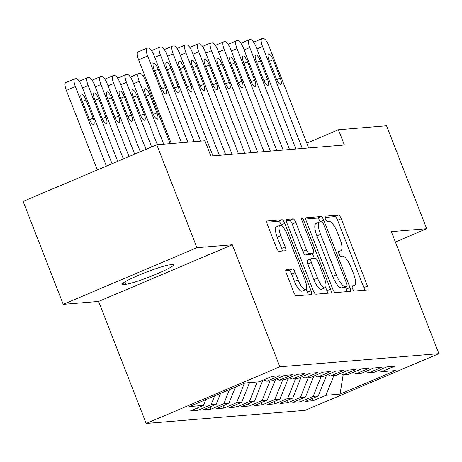 <?xml version="1.0" encoding="UTF-8"?>
<svg xmlns="http://www.w3.org/2000/svg" width="462" height="462" viewBox="0 0 462 462"><rect width="100%" height="100%" fill="white"/><g stroke="black" fill="none" stroke-linecap="round" stroke-linejoin="round"><path stroke-width="0.69" d="M352.489 288.484A2.824 0.837 67 0 0 354.389 291.031L367.7 289.934A4.037 1.201 67 0 0 367.816 289.905A4.037 1.201 67 0 0 367.492 286.088L341.227 218.722A4.037 1.201 67 0 0 338.519 215.084L325.202 216.181A2.824 0.837 67 0 0 325.121 216.204A2.824 0.837 67 0 0 325.346 218.873A2.824 0.837 67 0 0 327.246 221.425L328.967 221.281A12.913 3.84 67 0 1 337.647 232.923L339.836 238.536A12.913 3.84 67 0 1 340.864 250.756A12.913 3.84 67 0 1 340.494 250.849L338.773 250.987A2.824 0.837 67 0 0 338.692 251.01A2.824 0.837 67 0 0 338.917 253.678A2.824 0.837 67 0 0 340.817 256.225L342.538 256.087A12.913 3.84 67 0 1 351.218 267.729L353.407 273.342A12.913 3.84 67 0 1 354.435 285.562A12.913 3.84 67 0 1 354.065 285.649L352.344 285.793A2.824 0.837 67 0 0 352.263 285.811A2.824 0.837 67 0 0 352.489 288.484M286.18 269.433A4.037 1.201 67 0 0 286.065 269.462A4.037 1.201 67 0 0 286.388 273.279L293.757 292.175A4.037 1.201 67 0 0 296.465 295.819L311.255 294.594A4.037 1.201 67 0 0 311.371 294.565A4.037 1.201 67 0 0 311.047 290.748L284.783 223.383A4.037 1.201 67 0 0 282.068 219.745L267.284 220.969A4.037 1.201 67 0 0 267.169 220.998A4.037 1.201 67 0 0 267.492 224.815L276.392 247.644A4.037 1.201 67 0 0 279.106 251.282L285.429 250.756A4.037 1.201 67 0 0 285.545 250.733A4.037 1.201 67 0 0 285.227 246.91L280.809 235.591A10.793 3.211 67 0 1 279.949 225.381A10.793 3.211 67 0 1 287.514 235.037L304.804 279.389A10.793 3.211 67 0 1 305.665 289.599A10.793 3.211 67 0 1 298.1 279.937L295.218 272.551A4.037 1.201 67 0 0 292.51 268.907L285.966 269.525M196.922 247.701L63.236 304.36L98.597 301.443L232.276 244.779L196.922 247.701L156.785 144.756L204.909 140.777L210.851 156.029L344.375 145.004L338.432 129.753L306.808 143.156M232.276 244.779L279.851 366.788L438.9 353.649L305.215 410.314L146.165 423.452L279.851 366.788M395.368 241.996L426.692 228.719L391.331 231.641L438.9 353.649M426.692 228.719L386.555 125.774L338.432 129.753M332.721 288.958A4.037 1.201 67 0 0 335.435 292.596L350.219 291.378A4.037 1.201 67 0 0 350.335 291.349A4.037 1.201 67 0 0 350.011 287.531L323.752 220.166A4.037 1.201 67 0 0 321.038 216.528L306.254 217.746A4.037 1.201 67 0 0 306.139 217.775A4.037 1.201 67 0 0 306.456 221.593L332.721 288.958M330.734 292.983L315.95 294.207A4.037 1.201 67 0 1 313.242 290.569L286.977 223.204A4.037 1.201 67 0 1 286.654 219.386A4.037 1.201 67 0 1 286.769 219.358L293.099 218.838A4.037 1.201 67 0 1 295.807 222.476L306.462 249.792A4.037 1.201 67 0 0 309.17 253.436L313.369 253.084A4.037 1.201 67 0 0 313.484 253.06A4.037 1.201 67 0 0 313.161 249.243L302.073 220.796A2.824 0.837 67 0 1 301.848 218.128A2.824 0.837 67 0 1 303.829 220.651L330.532 289.143A4.037 1.201 67 0 1 330.85 292.96A4.037 1.201 67 0 1 330.734 292.983M312.283 398.475L313.155 400.716L325.981 395.281L340.026 394.121L395.668 370.536L381.624 371.696L394.45 366.262L386.792 366.892L373.966 372.332L368.861 372.753L381.687 367.313L374.029 367.948L361.203 373.383L356.092 373.804L368.919 368.37L361.261 368.999L348.435 374.439L343.33 374.861L356.156 369.421L348.498 370.056L335.672 375.491L330.567 375.912L343.393 370.478L335.73 371.107L322.903 376.547L317.798 376.969L330.625 371.535L322.967 372.164L310.141 377.598L305.036 378.02L317.862 372.586L310.204 373.221L297.378 378.655L292.273 379.077L305.099 373.642L297.436 374.272L284.609 379.712L279.504 380.134L292.33 374.694L284.673 375.329L271.847 380.763L266.741 381.185L279.568 375.75L271.91 376.38L259.078 381.82L245.039 382.981L189.397 406.56L203.442 405.405L205.734 399.636M313.155 400.716L305.498 401.351L318.324 395.911L313.219 396.332L321.032 376.703M299.52 399.526L300.392 401.773L313.219 396.332M300.392 401.773L292.735 402.402L305.561 396.968L300.456 397.389L308.264 377.754M286.752 400.583L287.63 402.824L300.456 397.389M287.63 402.824L279.966 403.459L292.793 398.025L287.687 398.446L295.501 378.811M273.989 401.64L274.861 403.88L287.687 398.446M274.861 403.88L267.203 404.516L280.03 399.076L274.925 399.497L282.738 379.862M261.221 402.691L262.098 404.937L274.925 399.497M262.098 404.937L254.441 405.567L267.267 400.132L262.156 400.554L269.97 380.919M248.458 403.748L249.33 405.988L262.156 400.554M249.33 405.988L241.672 406.624L254.498 401.183L249.393 401.605L257.207 381.976M235.695 404.799L236.567 407.045L249.393 401.605M236.567 407.045L228.909 407.675L241.736 402.24L236.631 402.662L244.346 383.275M222.927 405.855L223.804 408.096L236.631 402.662M223.804 408.096L216.141 408.731L228.967 403.291L223.862 403.713L229.493 389.57M210.164 406.907L211.036 409.153L223.862 403.713M211.036 409.153L203.378 409.782L216.204 404.348L211.099 404.77L214.645 395.859M197.395 407.963L198.273 410.204L211.099 404.77M198.273 410.204L190.615 410.839L203.442 405.405M266.741 381.185L263.738 379.845M279.504 380.134L276.507 378.788M216.204 404.348L220.582 393.347M292.273 379.077L289.27 377.737M228.967 403.291L235.435 387.052M305.036 378.02L302.033 376.68M241.736 402.24L249.549 382.605M317.798 376.969L314.801 375.629M254.498 401.183L262.838 380.226M330.567 375.912L327.564 374.572M267.267 400.132L275.606 379.169M343.33 374.861L340.332 373.515M280.03 399.076L288.369 378.118M356.092 373.804L353.095 372.464M292.793 398.025L301.137 377.061M368.861 372.753L365.858 371.408M305.561 396.968L313.9 376.01M381.624 371.696L378.626 370.357M318.324 395.911L326.663 374.953M156.785 144.756L23.1 201.415L63.236 304.36M98.597 301.443L146.165 423.452M340.026 394.121L343.162 374.786M325.981 395.281L333.795 375.646M169.797 264.859A26.305 2.449 158.7 0 0 142.088 273.845A26.305 2.449 158.7 0 0 122.164 284.217A26.305 2.449 158.7 0 0 123.55 284.459L125.849 284.269A26.305 2.449 158.7 0 0 153.551 275.283A26.305 2.449 158.7 0 0 173.481 264.917A26.305 2.449 158.7 0 0 172.095 264.668L169.797 264.859M364.535 290.194A4.037 1.201 67 0 0 363.877 287.618L337.618 220.253A4.037 1.201 67 0 0 334.904 216.614L324.936 217.44M320.253 222.003L320.137 221.696A4.037 1.201 67 0 0 317.423 218.058L305.798 219.017M347.06 291.637A4.037 1.201 67 0 0 346.402 289.062L345.524 286.81M346.8 286.249A2.824 0.837 67 0 0 346.881 286.232A2.824 0.837 67 0 0 346.656 283.558L323.602 224.428A2.824 0.837 67 0 0 321.702 221.881L319.883 222.031A12.913 3.84 67 0 0 319.513 222.118A12.913 3.84 67 0 0 320.547 234.338L336.301 274.757A12.913 3.84 67 0 0 344.981 286.4L346.8 286.249L343.185 287.78A2.824 0.837 67 0 0 343.266 287.762A2.824 0.837 67 0 0 343.335 287.716M319.513 222.118L315.904 223.654A12.913 3.84 67 0 0 316.932 235.868L320.547 234.338M343.185 287.78L341.372 287.93A12.913 3.84 67 0 1 332.692 276.288L316.932 235.868M286.319 220.628L289.483 220.368L293.099 218.838M309.973 254.527A4.037 1.201 67 0 1 309.869 254.591A4.037 1.201 67 0 1 309.754 254.62L305.561 254.966A4.037 1.201 67 0 1 302.847 251.328L292.198 224.006A4.037 1.201 67 0 0 289.483 220.368M312.428 253.505L314.339 258.414M325.606 287.312L326.917 290.673L330.532 289.143M317.515 278.141A10.793 3.211 67 0 0 325.075 287.803A10.793 3.211 67 0 0 324.214 277.587L318.122 261.966A4.037 1.201 67 0 0 315.413 258.327L311.215 258.674A4.037 1.201 67 0 0 311.099 258.703A4.037 1.201 67 0 0 311.423 262.52L317.515 278.141L313.9 279.677A10.793 3.211 67 0 0 321.465 289.333L325.075 287.803M307.6 260.204A4.037 1.201 67 0 0 307.484 260.233A4.037 1.201 67 0 0 307.808 264.05L311.423 262.52M313.9 279.677L307.808 264.05M327.575 293.249A4.037 1.201 67 0 0 326.917 290.673M305.665 289.599L302.05 291.129A10.793 3.211 67 0 1 294.49 281.474L291.609 274.082A4.037 1.201 67 0 0 288.894 270.443L285.73 270.703M279.949 225.381L276.34 226.911A10.793 3.211 67 0 0 277.2 237.122L280.809 235.591M282.27 251.022A4.037 1.201 67 0 0 281.612 248.446L277.2 237.122M281.474 225.699L281.167 224.919A4.037 1.201 67 0 0 278.459 221.275L266.834 222.239M308.09 294.854A4.037 1.201 67 0 0 307.432 292.279L306.196 289.108M302.292 148.475L262.531 46.495A8.218 2.443 67 0 1 261.879 38.716A8.218 2.443 67 0 1 262.11 38.658L263.386 38.548A8.218 2.443 67 0 1 268.913 45.963L308.68 147.95M269.034 60.124A6.578 1.958 -113 0 1 268.509 53.898A6.578 1.958 -113 0 1 273.117 59.789L280.255 78.09A6.578 1.958 -113 0 1 280.775 84.309A6.578 1.958 -113 0 1 276.166 78.425L269.034 60.124M289.53 149.532L249.769 47.546A8.218 2.443 67 0 1 249.11 39.767A8.218 2.443 67 0 1 249.347 39.709L250.623 39.605A8.218 2.443 67 0 1 256.15 47.02L295.911 149.007M256.266 61.18A6.578 1.958 -113 0 1 255.746 54.955A6.578 1.958 -113 0 1 260.354 60.84L267.486 79.141A6.578 1.958 -113 0 1 268.012 85.366A6.578 1.958 -113 0 1 263.404 79.481L256.266 61.18M276.767 150.589L237 48.602A8.218 2.443 67 0 1 236.348 40.823A8.218 2.443 67 0 1 236.584 40.766L237.861 40.662A8.218 2.443 67 0 1 243.387 48.071L283.148 150.058M243.503 62.231A6.578 1.958 -113 0 1 242.977 56.006A6.578 1.958 -113 0 1 247.586 61.896L254.724 80.197A6.578 1.958 -113 0 1 255.249 86.417A6.578 1.958 -113 0 1 250.635 80.532L243.503 62.231M163.71 144.184L139.212 81.341A8.218 2.443 67 0 1 138.554 73.556A8.218 2.443 67 0 1 138.791 73.504L140.067 73.394A8.218 2.443 67 0 1 145.594 80.81L170.097 143.653M145.709 94.97L152.847 113.271A6.578 1.958 67 0 0 157.455 119.156A6.578 1.958 67 0 0 156.93 112.936L149.798 94.629A6.578 1.958 67 0 0 145.189 88.744A6.578 1.958 67 0 0 145.709 94.97M263.998 151.64L224.237 49.653A8.218 2.443 67 0 1 223.585 41.875A8.218 2.443 67 0 1 223.816 41.817L225.092 41.713A8.218 2.443 67 0 1 230.619 49.128L270.38 151.114M230.74 63.288A6.578 1.958 -113 0 1 230.215 57.063A6.578 1.958 -113 0 1 234.823 62.947L241.955 81.248A6.578 1.958 -113 0 1 242.481 87.474A6.578 1.958 -113 0 1 237.872 81.589L230.74 63.288M251.236 152.697L211.475 50.71A8.218 2.443 67 0 1 210.816 42.931A8.218 2.443 67 0 1 211.053 42.874L212.329 42.77A8.218 2.443 67 0 1 217.856 50.185L257.617 152.165M217.972 64.339A6.578 1.958 -113 0 1 217.446 58.12A6.578 1.958 -113 0 1 222.055 64.004L229.192 82.305A6.578 1.958 -113 0 1 229.718 88.531A6.578 1.958 -113 0 1 225.11 82.64L217.972 64.339M151.611 146.945L126.444 82.392A8.218 2.443 67 0 1 125.791 74.613A8.218 2.443 67 0 1 126.028 74.555L127.304 74.451A8.218 2.443 67 0 1 132.831 81.866L157.328 144.71M132.946 96.021L140.084 114.328A6.578 1.958 67 0 0 144.693 120.212A6.578 1.958 67 0 0 144.167 113.987L137.029 95.686A6.578 1.958 67 0 0 132.421 89.801A6.578 1.958 67 0 0 132.946 96.021M238.467 153.748L198.706 51.761A8.218 2.443 67 0 1 198.054 43.982A8.218 2.443 67 0 1 198.285 43.925L199.561 43.821A8.218 2.443 67 0 1 205.088 51.236L244.854 153.222M205.209 65.396A6.578 1.958 -113 0 1 204.683 59.171A6.578 1.958 -113 0 1 209.292 65.055L216.43 83.356A6.578 1.958 -113 0 1 216.949 89.582A6.578 1.958 -113 0 1 212.341 83.697L205.209 65.396M140.304 151.738L113.681 83.449A8.218 2.443 67 0 1 113.028 75.67A8.218 2.443 67 0 1 113.259 75.612L114.536 75.502A8.218 2.443 67 0 1 120.062 82.917L145.957 149.342M120.184 97.078L127.316 115.379A6.578 1.958 67 0 0 131.924 121.263A6.578 1.958 67 0 0 131.399 115.044L124.266 96.743A6.578 1.958 67 0 0 119.658 90.852A6.578 1.958 67 0 0 120.184 97.078M225.704 154.805L185.943 52.818A8.218 2.443 67 0 1 185.285 45.039A8.218 2.443 67 0 1 185.522 44.981L186.798 44.878A8.218 2.443 67 0 1 192.325 52.293L232.086 154.279M192.44 66.447A6.578 1.958 -113 0 1 191.921 60.227A6.578 1.958 -113 0 1 196.529 66.112L203.661 84.413A6.578 1.958 -113 0 1 204.187 90.639A6.578 1.958 -113 0 1 199.578 84.748L192.44 66.447M128.996 156.531L100.918 84.5A8.218 2.443 67 0 1 100.26 76.721A8.218 2.443 67 0 1 100.497 76.663L101.773 76.559A8.218 2.443 67 0 1 107.3 83.974L134.65 154.135M107.415 98.135L114.553 116.436A6.578 1.958 67 0 0 119.161 122.32A6.578 1.958 67 0 0 118.636 116.095L111.504 97.794A6.578 1.958 67 0 0 106.889 91.909A6.578 1.958 67 0 0 107.415 98.135M212.942 155.856L173.175 53.875A8.218 2.443 67 0 1 172.522 46.09A8.218 2.443 67 0 1 172.759 46.038L174.035 45.929A8.218 2.443 67 0 1 179.562 53.344L219.323 155.33M179.678 67.504A6.578 1.958 -113 0 1 179.152 61.279A6.578 1.958 -113 0 1 183.761 67.163L190.898 85.47A6.578 1.958 -113 0 1 191.424 91.69A6.578 1.958 -113 0 1 186.815 85.805L179.678 67.504M117.689 161.325L88.15 85.557A8.218 2.443 67 0 1 87.497 77.778A8.218 2.443 67 0 1 87.728 77.72L89.004 77.616A8.218 2.443 67 0 1 94.531 85.031L123.342 158.928M94.652 99.186L101.784 117.487A6.578 1.958 67 0 0 106.393 123.371A6.578 1.958 67 0 0 105.873 117.152L98.735 98.851A6.578 1.958 67 0 0 94.127 92.966A6.578 1.958 67 0 0 94.652 99.186M194.231 141.661L160.412 54.926A8.218 2.443 67 0 1 159.76 47.147A8.218 2.443 67 0 1 159.991 47.089L161.267 46.985A8.218 2.443 67 0 1 166.794 54.401L200.612 141.135M166.915 68.555A6.578 1.958 -113 0 1 166.389 62.335A6.578 1.958 -113 0 1 170.998 68.22L178.13 86.521A6.578 1.958 -113 0 1 178.655 92.746A6.578 1.958 -113 0 1 174.047 86.862L166.915 68.555M106.381 166.118L75.387 86.608A8.218 2.443 67 0 1 74.729 78.829A8.218 2.443 67 0 1 74.965 78.771L76.242 78.667A8.218 2.443 67 0 1 81.768 86.082L112.035 163.721M97.349 169.947L66.355 90.436A8.218 2.443 -113 0 1 65.696 82.658L74.729 78.829M81.884 100.242L89.022 118.543A6.578 1.958 67 0 0 93.63 124.428A6.578 1.958 67 0 0 93.105 118.203L85.972 99.902A6.578 1.958 67 0 0 81.364 94.017A6.578 1.958 67 0 0 81.884 100.242M181.462 142.718L147.649 55.983A8.218 2.443 67 0 1 146.991 48.204A8.218 2.443 67 0 1 147.228 48.146L148.504 48.036A8.218 2.443 67 0 1 154.031 55.452L187.843 142.186M146.991 48.204L137.959 52.033A8.218 2.443 -113 0 0 138.617 59.812L171.269 143.561M154.146 69.612A6.578 1.958 -113 0 1 153.621 63.386A6.578 1.958 -113 0 1 158.235 69.277L165.367 87.578A6.578 1.958 -113 0 1 165.893 93.798A6.578 1.958 -113 0 1 161.284 87.913L154.146 69.612M352.021 286.521L354.065 285.649M338.45 251.715L340.494 250.849M334.904 216.614L338.519 215.084M337.618 220.253L341.227 218.722M363.877 287.618L367.492 286.088M317.423 218.058L321.038 216.528M320.137 221.696L323.752 220.166M346.402 289.062L350.011 287.531M332.692 276.288L336.301 274.757M341.372 287.93L344.981 286.4M292.198 224.006L295.807 222.476M302.847 251.328L306.462 249.792M305.561 254.966L309.17 253.436M309.754 254.62L313.369 253.084M302.275 221.31L303.829 220.651M288.894 270.443L292.51 268.907M291.609 274.082L295.218 272.551M294.49 281.474L298.1 279.937M281.612 248.446L285.227 246.91M278.459 221.275L282.068 219.745M281.167 224.919L284.783 223.383M307.432 292.279L311.047 290.748M123.019 283.096L123.55 284.459M124.902 281.855L125.849 284.269M256.878 48.891L262.531 46.495M273.117 59.789L269.496 61.319M280.255 78.09L276.669 79.608M244.115 49.942L249.769 47.546M260.354 60.84L256.733 62.376M267.486 79.141L263.906 80.659M231.347 50.999L237 48.602M247.586 61.896L243.971 63.427M254.724 80.197L251.137 81.716M147.361 82.242L146.321 82.681M139.212 81.341L133.558 83.737M146.177 96.165L149.798 94.629M153.349 114.455L156.93 112.936M218.584 52.05L224.237 49.653M234.823 62.947L231.202 64.484M241.955 81.248L238.375 82.767M205.821 53.107L211.475 50.71M222.055 64.004L218.439 65.535M229.192 82.305L225.606 83.824M126.444 82.392L120.79 84.789M133.414 97.222L137.029 95.686M140.581 115.506L144.167 113.987M193.052 54.158L198.706 51.761M209.292 65.055L205.677 66.592M216.43 83.356L212.843 84.875M113.681 83.449L108.027 85.845M120.646 98.273L124.266 96.743M127.818 116.563L131.399 115.044M180.29 55.215L185.943 52.818M196.529 66.112L192.908 67.648M203.661 84.413L200.081 85.932M100.918 84.5L95.264 86.896M107.883 99.33L111.504 97.794M115.05 117.614L118.636 116.095M167.521 56.272L173.175 53.875M183.761 67.163L180.145 68.699M190.898 85.47L187.312 86.989M88.15 85.557L82.496 87.953M95.12 100.381L98.735 98.851M102.287 118.67L105.873 117.152M154.758 57.323L160.412 54.926M170.998 68.22L167.377 69.756M178.13 86.521L174.549 88.04M75.387 86.608L66.355 90.436M82.352 101.438L85.972 99.902M89.524 119.722L93.105 118.203M138.617 59.812L147.649 55.983M158.235 69.277L154.614 70.807M165.367 87.578L161.787 89.097M352.021 286.584L354.435 285.562M338.45 251.778L340.864 250.756M343.266 287.762L346.881 286.232M309.869 254.591L313.484 253.06M307.484 260.233L311.099 258.703M253.661 42.198L261.879 38.716M240.898 43.249L249.11 39.767M228.13 44.306L236.348 40.823M144.664 75.323L143.105 75.987M138.554 73.556L130.342 77.044M215.367 45.357L223.585 41.875M202.599 46.414L210.816 42.931M125.791 74.613L117.573 78.095M189.836 47.465L198.054 43.982M113.028 75.67L104.81 79.152M177.073 48.522L185.285 45.039M100.26 76.721L92.042 80.203M164.305 49.578L172.522 46.09M87.497 77.778L79.279 81.26M151.542 50.629L159.76 47.147"/></g></svg>
